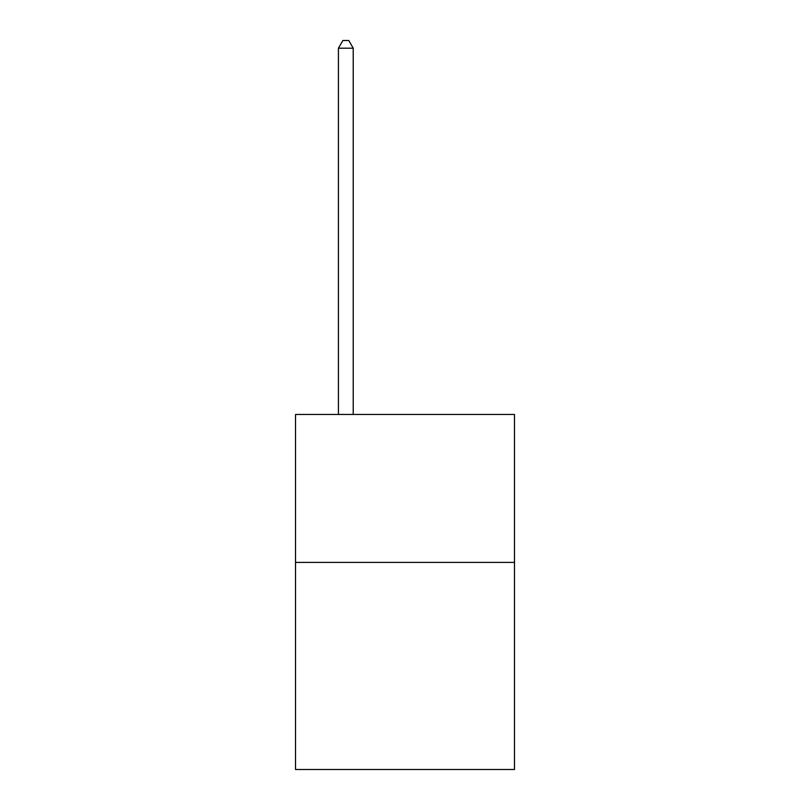 <?xml version="1.0" encoding="UTF-8"?>
<svg xmlns="http://www.w3.org/2000/svg" width="810" height="810" viewBox="0 0 810 810"><rect width="100%" height="100%" fill="white"/><g stroke="black" fill="none" stroke-linecap="round" stroke-linejoin="round"><path stroke-width="1.21" d="M514.471 562.393L514.471 769.5L295.529 769.5L295.529 414.467L514.471 414.467L514.471 562.393L295.529 562.393M353.221 414.467L353.221 48.195L338.428 48.195L338.428 414.467M338.428 48.195L342.873 40.5L348.786 40.5L353.221 48.195"/></g></svg>

